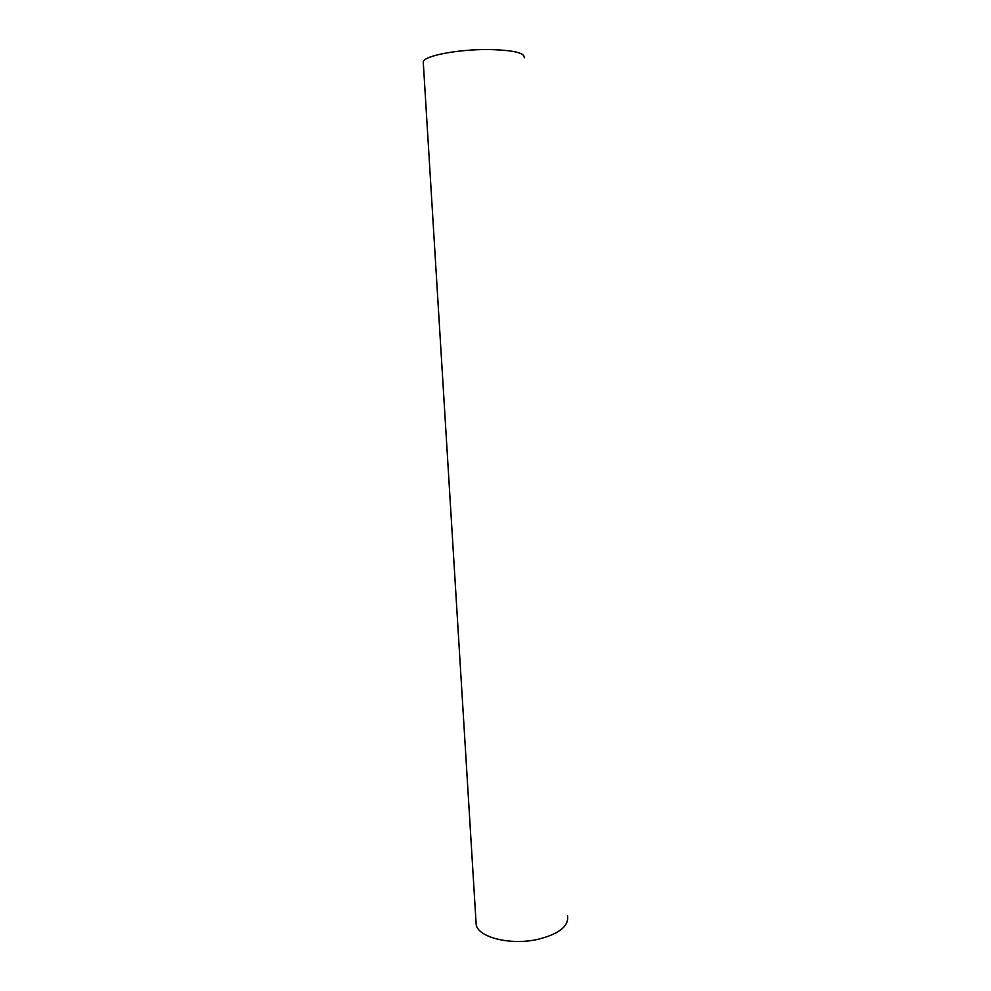 <?xml version="1.0" encoding="UTF-8"?>
<svg xmlns="http://www.w3.org/2000/svg" width="991" height="991" viewBox="0 0 991 991"><rect width="100%" height="100%" fill="white"/><g stroke="black" fill="none" stroke-linecap="round" stroke-linejoin="round"><path stroke-width="1.49" d="M423.343 63.275L423.244 61.702C424.185 55.744 458.684 49.154 488.997 49.55C513.363 50.132 525.106 52.895 524.227 57.85M567.533 915.758C569.069 926.226 558.974 934.141 537.246 939.493C510.204 945.464 478.182 937.325 476.188 924.714L475.99 921.345M423.244 61.702L476.188 924.714"/></g></svg>
